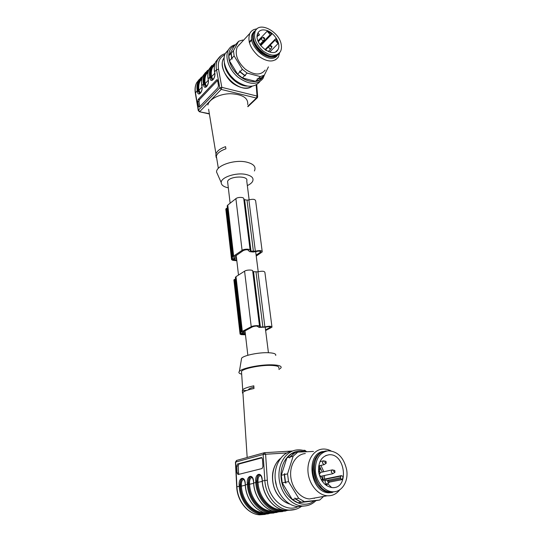 <?xml version="1.0" encoding="UTF-8"?>
<svg xmlns="http://www.w3.org/2000/svg" width="542" height="542" viewBox="0 0 542 542"><rect width="100%" height="100%" fill="white"/><g stroke="black" fill="none" stroke-linecap="round" stroke-linejoin="round"><path stroke-width="0.81" d="M231.21 53.177L228.819 55.772L229.456 60.867L231.678 58.482L232.213 59.112L231.854 58.292L234.103 55.88L233.446 50.752L231.21 53.177L231.854 58.292M231.034 53.373L231.678 58.482M240.059 71.673L244.848 75.433L247.145 73.102L242.342 69.322L240.059 71.673L239.523 71.043L239.876 71.862L244.666 75.616L242.389 77.919L237.62 74.193L229.456 60.867M244.666 75.616L245.479 75.711L244.848 75.433M239.876 71.862L237.62 74.193M258.006 78.888L261.962 77.479L264.3 75.196L260.329 76.598L258.006 78.888L257.199 78.793L257.816 79.071L261.779 77.655L259.462 79.918L255.512 81.334L257.816 79.071M236.332 43.841L238.656 41.26L242.728 40.033L243.493 40.257M239.368 44.722L239.002 44.729M234.584 45.704C226.177 49.186 226.915 63.394 236.292 73.156C245.526 83.055 259.34 84.41 263.222 76.246M235.54 44.661C232.213 45.413 229.788 47.242 228.257 50.162C224.49 57.364 229.178 70.101 238.405 77.459C249.144 84.898 257.342 85.236 262.999 78.495L264.489 74.81M228.819 55.772L234.036 46.3L236.244 43.888M255.512 81.334L242.389 77.919M240.126 43.902L237.166 47.113C234.625 54.363 237.349 61.72 245.336 69.2C254.029 75.27 260.634 75.575 265.167 70.094M242.342 69.322L234.103 55.88M260.329 76.598L247.145 73.102M268.405 66.903L264.3 75.196M233.446 50.752L238.656 41.26M256.922 28.922C253.629 29.214 251.264 30.704 249.821 33.401C247.315 40.718 250.14 48.231 258.283 55.941C267.118 62.235 273.798 62.628 278.331 57.134L279.679 52.696M254.157 31.429L252.606 33.462C245.865 44.762 269.801 65.941 277.267 55.535M256.21 29.654L253.432 32.574C251.19 39.078 253.697 45.779 260.953 52.662C268.832 58.292 274.78 58.651 278.798 53.739L278.981 53.428M253.392 36.043C251.854 44.966 264.381 57.919 272.87 56.314M228.575 49.579L225.391 53.306C221.644 60.447 226.197 73.007 235.282 80.338C245.858 87.757 254.035 88.204 259.821 81.679M253.392 36.199C252.044 45.067 264.279 57.73 272.714 56.321M276.041 54.993C269.32 60.413 253.432 48.495 253.48 37.859M266.501 50.684L265.492 50.067M263.297 37.723C263.798 38.712 264.286 38.916 264.753 38.333L263.453 37.256L263.297 37.723M259.096 43.17L258.365 41.714M270.587 46.016C271.081 46.998 271.562 47.208 272.03 46.632L270.749 45.542L270.587 46.016M261.894 38.035L261.42 38.949C262.091 40.481 262.911 40.935 263.879 40.311M269.178 46.3L268.703 47.229C269.354 48.739 270.167 49.193 271.135 48.59L271.915 46.883M257.315 34.613L259.008 35.426L259.422 34.559L257.945 32.879M278.046 43.617L275.038 40.183L274.93 39.458L275.864 38.672L278.046 43.617L269.699 52.052M271.86 34.092L267.172 31.206L270.194 34.661L270.912 34.878L271.86 34.092L260.743 45.643M249.198 42.039L251.725 39.342M251.813 40.02L249.354 42.649M267.172 31.206L258.006 40.86M257.484 33.97C253.656 43.99 273.344 58.949 277.904 49.668C281.488 44.288 274.537 32.547 266.481 30.372C262.443 29.261 259.584 30.122 257.904 32.954L257.484 33.97M281.305 45.088C279.95 32.154 259.781 20.928 255.336 30.975C253.141 37.371 255.607 43.956 262.748 50.745C270.492 56.293 276.339 56.659 280.289 51.836C281.359 49.993 281.698 47.743 281.305 45.088M255.966 29.966L254.34 32.053C247.68 43.224 271.481 64.132 278.676 53.678M236.752 260.146L233.08 259.53L235.093 258.744L236.61 258.907M256.115 255.153L260.722 251.989C260.411 251.034 258.934 250.885 256.285 251.549L253.168 252.023L249.611 251.623L248.615 250.634C247.911 249.51 246.183 249.462 243.426 250.506L234.571 256.664L236.522 258.161M256.231 256.068L262.253 251.894C261.772 250.404 259.476 250.18 255.35 251.217L251 251.136L250.16 250.553C251.129 248.853 244.32 248.676 242.084 250.35L233.649 256.095L233.046 256.732L234.666 258.127L231.57 259.598L232.728 260.336L236.827 260.763M227.423 207.83L226.102 208.684L225.845 209.442M250.086 249.937L243.798 199.063C244.706 197.125 238.046 196.766 235.892 198.643L227.762 205.072L227.274 206.516M262.179 251.305L255.655 200.886C255.153 199.158 252.897 198.846 248.886 199.944L247.003 200.127L243.853 199.497M227.782 183.196L227.586 181.516C228.961 175.947 249.042 175.364 246.752 180.926L249.137 199.842M257.924 326.399L257.958 326.704C257.274 325.871 255.492 325.898 252.606 326.792L243.243 331.826M270.37 327.009L270.404 327.293C270.126 326.575 268.602 326.521 265.844 327.117L258.954 327.415L257.89 326.379M247.335 185.581C249.869 184.395 251.596 183.054 252.518 181.55C254.137 178.149 251.82 175.757 245.573 174.382C235.689 172.37 220.919 177.383 221.204 182.525C221.285 185.073 223.656 186.848 228.324 187.85M254.401 170.974C256.386 166.74 253.595 163.745 246.034 161.983C234.036 159.402 216.116 165.635 216.563 172.038L218.06 175.418M202.491 76.937C198.596 79.931 197.092 84.444 197.972 90.487L199.592 93.536L198.216 90.528C197.369 84.789 198.731 80.419 202.308 77.431M208.108 79.078L208.318 79.755C209.402 85.189 204.361 90.548 203.541 84.918L203.379 83.996L204.158 83.786L205.804 86.849L204.409 83.834C203.528 77.987 204.91 73.57 208.562 70.582M214.578 72.079L214.795 72.757C215.906 78.238 210.73 83.746 209.889 78.062L209.72 77.127L210.513 76.917L212.173 79.992L210.763 76.964C209.849 71.002 211.251 66.531 214.984 63.556M216.509 155.595L215.865 155.473L216.211 157.6L216.339 156.13C217.267 153.169 220.465 150.73 225.919 148.806L225.553 146.652C220.106 148.589 216.915 151.049 215.987 154.023L208.602 109.254M215.865 155.473L215.987 154.023M216.211 157.6L216.59 157.668M199.822 106.598L198.975 101.618L197.735 101.408L198.203 99.437L199.449 99.653L217.579 80.453M199.449 99.653L198.975 101.618M247.701 104.599C248.351 98.034 242.674 94.403 230.662 93.705C219.761 93.725 209.022 99.145 207.898 104.979M217.471 80.06L216.597 79.898L217.051 79.681L217.566 80.406L218.501 85.568L217.992 87.641L199.476 106.957L199.09 107.147L198.582 106.415L199.802 106.618M216.597 79.898L198.203 99.437M197.735 101.408L198.582 106.415M284.516 474.562L284.706 473.613L284.279 474.616L281.284 475.3L282.24 482.929L285.248 482.285L285.919 483.159L285.492 482.231L288.534 481.574L287.545 473.864L284.516 474.562L285.492 482.231M284.279 474.616L285.248 482.285M294.753 452.922L290.126 456.974L293.141 456.195L297.775 452.13L294.753 452.922M281.284 475.3L286.908 457.807L291.528 453.776L294.516 452.99L289.889 457.035L289.706 457.949L290.126 456.974M286.908 457.807L289.889 457.035M313.445 451.445L297.775 452.13M323.621 496.425L319.733 500.015L316.345 500.591M316.318 500.612L297.937 502.78L301.989 502.129L301.271 502.197L295.573 498.864L294.895 497.983L295.322 498.911L301.02 502.238M304.414 451.723C290.824 447.55 278.08 463.132 281.549 481.14C284.645 499.25 302.68 510.002 314.028 501.004M306.609 451.588C303.425 450.151 300.207 449.596 296.955 449.928C286.183 450.978 277.87 463.437 279.042 477.82C280.085 492.204 290.62 505.124 301.901 505.971C307.26 506.336 311.928 504.568 315.905 500.679M282.24 482.929L292.26 499.473L297.937 502.78M292.26 499.473L295.322 498.911M295.573 498.864L298.669 498.301L304.394 501.655L301.271 502.197M305.302 453.539C296.474 454.216 289.685 464.419 290.715 476.174C291.637 487.922 300.322 498.423 309.489 498.945L315.979 497.786M298.669 498.301L288.534 481.574M319.733 500.015L304.394 501.655M287.545 473.864L293.141 456.195M331.006 450.903C328.249 449.467 325.451 448.864 322.619 449.081C313.669 449.745 306.874 460.199 308.032 472.292C309.082 484.379 318.005 495.212 327.314 495.767C332.341 496.005 336.507 493.999 339.807 489.751M323.235 451.459C305.166 453.688 310.092 492.671 328.906 492.807L332.415 492.515M326.934 450.944L325.823 450.971C316.928 452.726 312.585 459.63 312.781 471.682C313.743 482.502 321.758 492.163 330.071 492.597L336.047 491.438M315.342 460.673C312.023 470.598 313.974 479.467 321.189 487.272M292.49 451.046C281.901 452.448 273.913 464.921 275.187 479.074C276.339 493.227 286.745 505.822 297.876 506.648L304.164 506.018M314.333 498.403L314.584 498.037M315.166 461.14C312.165 470.713 314.055 479.304 320.837 486.912M317.266 482.055C314.611 477.326 313.513 472.299 313.96 466.953M324.793 462.367L326.216 463.214L325.986 461.364C325.214 461.032 324.814 461.371 324.793 462.367M327.612 481.852L329.008 482.726L328.858 480.842C328.066 480.463 327.646 480.801 327.612 481.852M318.872 473.173L320.146 473.532L319.963 471.675L318.71 472.238M333.587 471.465L334.97 472.333L334.766 470.456C334.001 470.124 333.608 470.456 333.587 471.465M325.302 461.242L323.574 460.802L322.341 462.834L324.055 464.657L326.094 463.308M328.134 480.693L326.467 480.178C325.505 480.307 325.065 481.005 325.132 482.278L326.318 484.006M334.102 470.327L332.375 469.867L331.121 471.913L332.781 473.728L334.875 472.4M318.594 466.838L320.078 469.25L319.509 470.896L318.56 470.971M341.169 475.666L321.887 479.636M341.602 475.7L340.857 476.079L340.457 477.678L340.857 478.721L342.334 479.562L343.079 476.54L341.602 475.7M326.413 485.517L327.734 483.728L331.69 487.576M321.548 480.219L322.321 478.891L322.158 477.766L319.231 474.758M329.306 482.163L342.334 479.562M318.689 472.089C320.613 481.323 325.173 486.499 332.361 487.631C349.529 488.952 345.464 452.963 328.967 454.772C321.501 456.188 318.079 461.96 318.689 472.089M346.67 469.826C343.885 457.651 337.727 451.303 328.188 450.781C319.434 452.495 315.166 459.291 315.376 471.167C316.338 481.831 324.238 491.35 332.415 491.77C341.724 492.603 348.702 481.465 346.67 469.826M325.505 451.296C307.626 453.295 312.422 491.899 331.006 492.028L334.577 491.709M245.296 333.405L241.637 334.007L245.404 334.339M270.404 327.293L265.546 329.861M245.235 332.842L243.27 332.063M245.458 334.807L241.244 334.631L240.072 334.116L243.317 332.89L241.691 331.887L242.328 331.386L251.224 326.724C253.595 325.369 260.614 325.261 259.564 326.582L260.404 326.995L264.896 326.901C269.184 325.966 271.549 326.054 271.989 327.165L265.634 330.545M234.307 280.478L233.887 279.936L235.594 278.893M235.472 277.829L236.014 276.644L244.577 271.183C246.847 269.591 253.717 269.692 252.728 271.291L259.503 326.121M252.768 271.644L257.958 271.867C262.125 270.858 264.442 271.047 264.909 272.436L271.935 326.724M241.373 359.617L241.617 358.174C243.744 355.43 258.527 352.347 268.046 352.707C273.73 352.944 276.278 353.851 275.682 355.437M253.907 387.13C251.122 387.862 249.388 388.58 248.71 389.291L248.493 389.854M241.685 374.156C239.042 373.506 238.277 372.571 239.401 371.338C241.949 368.208 260.153 364.502 271.799 364.82C278.744 365.03 281.82 366.04 281.034 367.842L278.906 369.502M266.576 513.152C254.232 515.544 240.966 501.953 240.465 486.181L240.397 484.846C240.58 481.059 241.359 479.06 242.721 478.864L243.107 478.823M275.228 511.723C262.762 514.256 249.198 500.408 248.629 484.338L248.548 482.976C248.731 479.135 249.523 477.102 250.932 476.899L251.346 476.852M284.164 510.239C271.569 512.922 257.694 498.823 257.05 482.427L256.962 481.052C257.138 477.143 257.958 475.083 259.408 474.867L259.855 474.819M242.531 393.146L242.884 392.401C244.279 391.08 247.985 389.779 254.002 388.499L253.812 385.816C247.802 387.096 244.103 388.404 242.708 389.745L242.355 390.511L242.531 393.146L242.931 393.146M246.549 390.491L242.355 390.511M241.597 372.862L241.495 371.345C243.365 368.533 259.903 365.098 270.512 365.376C276.928 365.572 279.652 366.521 278.683 368.221M238.555 473.003L238.182 465.998L236.732 465.984L237.098 472.997L238.555 473.003L238.975 474.311M236.732 465.984L237.518 464.006L238.968 464.02L262.016 457.794M238.968 464.02L238.182 465.998M243.331 478.925L242.511 478.884C241.143 479.081 240.336 481.072 240.106 484.873L240.174 486.188C240.668 502.664 254.936 516.621 267.66 513.321M251.596 476.96L250.716 476.913C249.306 477.123 248.487 479.148 248.256 483.003L248.331 484.338L247.369 484.426L247.294 483.091C246.678 475.239 253.263 473.606 253.615 481.642L253.697 483.064M260.119 474.934L259.191 474.887C257.735 475.104 256.894 477.163 256.671 481.079L256.752 482.427L255.777 482.522L255.688 481.167C255.025 473.2 261.827 471.506 262.213 479.67L262.308 481.12M235.655 462.292L236.834 460.368L264.001 452.807M261.671 457.543L262.463 459.108L262.938 466.445L262.091 468.532L238.073 474.541L237.098 472.997M261.38 457.543L237.518 464.006M262.22 479.751L262.199 481.072C262.911 496.018 274.049 509.765 285.986 510.483C274.117 509.751 263.012 495.998 262.301 481.039L264.842 480.463L263.141 454.494L265.6 454.25L264.415 452.699M258.338 35.413L257.132 36.693M275.038 40.183L265.417 50.013M274.896 39.491L264.936 49.681L274.869 39.532M270.912 34.878L260.655 45.535M270.194 34.661L260.262 45M230.994 76.144L234.212 79.423M247.111 86.097C236.989 86.022 224.537 73.394 224.334 62.831M224.09 58.021L223.663 58.482C218.927 65.467 227.112 80.257 234.293 84.281C241.204 88.576 247.125 89.24 252.057 86.266C240.783 95.494 215.852 71.361 223.663 58.482L224.124 57.689M233.514 259.808L233.446 259.239M260.309 252.416L260.167 251.298M248.595 250.675L248.534 250.201M231.881 259.272L226.102 208.684M232.511 258.846L226.712 208.209M233.649 256.095L227.762 205.072M242.084 250.35L235.892 198.643M251 251.136L244.632 199.754M253.419 251.413L247.003 200.127M255.35 251.217L248.886 199.944M202.003 87.066L198.989 90.324L200.425 93.102M201.841 79.139L200.147 80.995L202.01 78.414L200.147 80.995C198.792 83.644 198.406 86.754 198.989 90.324L198.216 90.528M206.719 73.509L207.396 73.041M208.304 80.257L205.188 83.624L206.665 86.415M208.114 72.255L206.319 74.22L208.277 71.537L206.319 74.22C204.964 76.889 204.591 80.026 205.188 83.624L204.409 83.834M213.026 66.598L213.67 66.158M214.781 73.272L211.556 76.754L213.074 79.559M214.551 65.189L212.654 67.276L214.713 64.484L212.654 67.276C211.305 69.952 210.94 73.116 211.556 76.754L210.763 76.964M201.807 85.893L202.017 86.571C203.06 91.95 198.155 97.174 197.356 91.605L199.144 91.252M208.223 71.768L207.884 71.951M203.541 84.918L205.35 84.566M214.639 64.81L214.165 65.054M209.889 78.062L211.726 77.702M205.574 72.418L203.06 75.69C201.631 78.515 201.224 81.842 201.854 85.65L203.379 83.996C202.749 80.175 203.148 76.849 204.578 74.017L207.627 70.297M208.738 70.094C204.774 73.075 203.25 77.641 204.158 83.786M211.868 65.487L209.327 68.787C207.898 71.632 207.511 74.979 208.155 78.827L209.72 77.127C209.07 73.272 209.456 69.918 210.885 67.073L209.327 68.787C207.857 71.673 207.444 75.067 208.087 78.949L208.27 80.006M215.154 63.075C211.109 66.043 209.564 70.656 210.513 76.917M199.32 79.342L196.678 82.709C195.249 85.528 194.842 88.82 195.445 92.587L198.406 110.121L219.795 87.885L221.224 89.403L221.82 87.35L257.016 96.063L257.667 96.855L257.328 97.77L256.407 98.055L221.224 89.403L199.781 111.564L198.406 110.121L198.284 110.676M209.334 113.698L199.32 111.733M200.411 80.507L200.879 80.189M197.356 91.605L197.2 90.69L197.972 90.487M195.33 93.163L197.2 90.69C196.59 86.91 196.997 83.603 198.426 80.785L201.468 77.079M218.521 58.211L215.763 61.7C214.334 64.559 213.961 67.933 214.625 71.815L216.529 69.755C215.852 65.86 216.231 62.479 217.654 59.613L220.736 55.86M247.829 106.191L256.407 98.055L257.016 96.063L256.176 84.979M208.318 79.755L208.25 79.884C209.198 84.43 205.432 87.879 205.865 86.842L205.804 86.849M221.82 87.35L219.795 87.885L216.529 69.755L218.534 69.213L221.82 87.35M224.747 54.823C219.578 57.337 217.505 62.134 218.534 69.213M318.479 469.609L320.078 469.25M321.657 480.036L340.857 476.079M327.138 480.388L340.457 477.678M329.082 481.093L340.857 478.721M325.037 484.446L327.287 483.999M322.869 479.44L322.971 475.808M322.334 472.062L319.265 465.761M320.884 465.388L323.831 471.73M324.489 475.49L324.462 479.114M276.65 486.581L275.241 479.643M289.841 504.087C284.685 502.549 280.41 499.067 277.03 493.647C269.882 482.312 271.705 465.28 280.404 458.532M242.071 334.204L242.023 333.777M269.963 327.632L269.855 326.792M240.411 333.852L234.212 279.625M241.075 333.506L234.849 279.225M242.328 331.386L236.014 276.644M251.224 326.724L244.577 271.183M260.404 326.995L253.568 271.833M262.897 327.117L256.007 272.07M264.896 326.901L257.958 271.867M244.015 479.575C242.288 479.602 241.4 481.33 241.339 484.758L241.414 486.099L245.289 485.219M240.465 486.181L241.414 486.099C241.915 499.616 251.989 511.966 262.884 512.529L263.656 512.4M252.301 477.631C250.499 477.61 249.571 479.365 249.51 482.888L249.591 484.25L253.622 483.335M248.629 484.338L249.591 484.25C250.153 497.969 260.377 510.523 271.366 511.106L272.917 511.153M260.858 475.625C258.968 475.558 257.999 477.333 257.945 480.964L258.026 482.339L262.226 481.391M257.05 482.427L258.026 482.339C258.663 496.269 269.035 509.026 280.126 509.629L281.901 509.683L280.126 509.629L281.19 509.453M241.339 484.758L239.164 484.954C238.582 477.217 244.964 475.632 245.282 483.552L245.363 484.954M249.51 482.888L247.294 483.091M257.945 480.964L255.688 481.167M276.928 512.441L270.451 513.044C258.778 512.353 247.958 498.992 247.369 484.426L245.357 484.88C245.926 499.399 256.705 512.705 268.358 513.389L273.94 513.01M248.331 484.338C248.9 501.126 263.459 515.327 276.298 511.885M285.715 511.004L279.191 511.607C267.409 510.889 256.427 497.305 255.777 482.522L253.697 482.99C254.333 497.725 265.275 511.248 277.03 511.96L282.687 511.58M256.752 482.427C257.396 499.534 272.26 513.992 285.214 510.401M240.174 486.188L239.232 486.269L239.164 484.954M268.405 513.843L261.982 514.439C250.411 513.769 239.754 500.625 239.232 486.269L236.929 486.791C237.43 501.086 248.046 514.168 259.584 514.832L265.275 514.419M236.935 486.967L235.641 462.075L263.141 454.494L264.347 452.706M295.227 509.439L285.986 510.483L291.942 510.042M259.638 474.839L259.191 474.887C258.683 474.697 261.23 473.701 262.111 479.704L262.213 479.67M302.002 505.977C298.032 509.053 293.574 510.408 288.622 510.049C276.732 509.311 265.573 495.49 264.842 480.463L267.335 480.232C268.053 498.572 285.241 513.071 298.134 506.607M292.599 450.998L264.625 452.685L292.592 451.005M304.57 450.28L303.12 450.368L304.57 450.28L305.647 451.174M286.765 452.949L265.6 454.25L267.335 480.232M275.553 59.864L278.331 57.134M237.166 47.113L249.821 33.401M252.606 33.462L253.432 32.574M225.391 53.306L228.257 50.162M263.453 37.256L261.691 38.136M264.638 38.59L263.974 40.02M270.749 45.542L268.988 46.395M259.889 44.471L263.649 40.555M258.344 41.673L261.508 38.353M268.229 51.537L270.898 48.827M265.438 50.033L268.791 46.605M275.946 51.626L277.904 49.668M254.34 32.053L255.336 30.975M260.722 251.989L260.675 251.61M248.615 250.634L248.568 250.241M231.57 259.598L225.797 209.056M233.046 256.732L227.186 205.784M248.568 250.722L248.5 250.174M268.432 352.72L265.221 327.287M258.216 271.779L255.688 251.739M247.85 355.281L244.991 330.769M238.494 275.065L236.204 255.404M230.12 203.209L227.586 181.516M221.204 182.525L216.563 172.038M199.592 93.536L199.659 93.529C199.097 94.552 202.837 91.415 201.949 86.693L201.787 85.771C201.163 81.923 201.59 78.563 203.06 75.69L209.063 69.329M202.83 76.151L196.678 82.709C195.154 85.636 194.693 89.023 195.283 92.878L198.243 110.405L199.402 111.747L209.381 113.976M212.179 79.986L212.22 79.986C211.651 81.063 215.662 77.824 214.72 72.892L214.551 71.951C213.894 68.021 214.293 64.606 215.763 61.7L217.654 59.613C219.32 56.551 221.847 54.552 225.242 53.617M218.351 168.332L216.339 156.13M257.098 97.98L247.87 106.727M256.739 84.654L257.64 96.53M309.489 498.945L327.314 495.767M328.906 492.807L330.071 492.597M297.876 506.648L301.901 505.971M328.919 482.793L327.68 483.728M319.218 471.533L318.601 471.411M320.017 473.627L319.123 474.331M318.723 465.89L324.055 464.657M319.963 461.662L323.168 460.903M322.09 481.072L325.979 480.28M320.722 476.289L332.781 473.728M320.417 472.482L331.941 469.955M327.531 483.769L324.868 484.291M325.701 455.571L328.967 454.772M331.006 492.028L332.415 491.77M280.458 458.464C276.847 461.479 274.408 465.659 273.134 471.012C271.63 476.852 272.673 487.197 276.928 493.647C280.343 499.101 284.658 502.583 289.882 504.107M233.887 279.936L240.072 334.116M235.404 277.24L241.691 331.887M257.863 326.352L257.911 326.772M272.28 510.95L271.366 511.106L272.924 511.16M248.71 389.291L248.771 389.773M241.617 358.174L239.401 371.338M278.236 512.027L268.358 513.389C256.644 512.712 245.838 499.412 245.269 484.907L245.194 483.579C244.483 478.071 242.118 478.532 242.545 478.857L242.911 478.837M287.111 510.55L277.03 511.96C265.207 511.262 254.239 497.746 253.602 483.024L253.52 481.675C252.667 475.747 250.187 476.723 250.716 476.913L251.142 476.872M236.583 460.429L235.431 462.184M235.431 462.157L236.712 486.858C237.206 501.113 247.884 514.195 259.584 514.832L269.625 513.457M241.495 371.345L242.708 389.745M242.884 392.401L247.172 457.489M306.379 451.479L304.794 450.273"/></g></svg>

